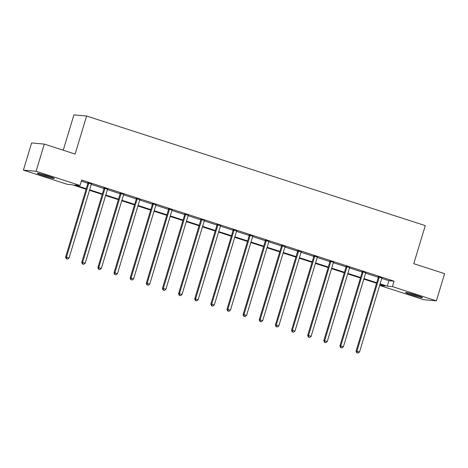 <?xml version="1.0" encoding="UTF-8"?>
<svg xmlns="http://www.w3.org/2000/svg" width="468" height="468" viewBox="0 0 468 468"><rect width="100%" height="100%" fill="white"/><g stroke="black" fill="none" stroke-linecap="round" stroke-linejoin="round"><path stroke-width="0.7" d="M48.45 176.132A8.874 0.567 16.8 0 1 54.27 178.454A8.874 0.567 16.8 0 1 43.103 175.646A8.874 0.567 16.8 0 1 37.276 173.324A8.874 0.567 16.8 0 1 48.45 176.132M416.695 295.32A8.874 0.567 16.8 0 1 422.516 297.642A8.874 0.567 16.8 0 1 411.349 294.834A8.874 0.567 16.8 0 1 405.522 292.512A8.874 0.567 16.8 0 1 416.695 295.32M63.244 150.228L73.921 114.871L86.603 116.011L425.266 225.623L413.776 263.683L444.6 273.657L436.392 300.836L423.71 299.695L379.753 285.468L384.889 285.93L379.952 284.328M380.08 284.374L379.753 285.468M86.106 189.224L72.505 184.819L67.363 184.357L23.4 170.13L36.083 171.27L80.046 185.498L74.903 185.035L86.258 188.709M36.083 171.27L44.29 144.091L31.608 142.945L23.4 170.13M382.052 277.863L381.941 278.004A1.141 1.082 95.2 0 0 381.748 278.384L388.931 280.712L394.074 281.174L81.684 180.063L80.046 185.498M81.356 181.157L87.885 183.269M91.593 183.854L91.482 183.988A1.141 1.082 95.2 0 0 91.283 184.374L104.019 188.493M107.728 189.072L107.622 189.212A1.141 1.082 95.2 0 0 107.424 189.593L120.159 193.717M123.868 194.296L123.757 194.436A1.141 1.082 95.2 0 0 123.558 194.817L136.293 198.941M140.002 199.52L139.891 199.66A1.141 1.082 95.2 0 0 139.698 200.041L152.428 204.165M156.136 204.744L156.031 204.885A1.141 1.082 95.2 0 0 155.832 205.265L168.568 209.383M172.277 209.968L172.166 210.103A1.141 1.082 95.2 0 0 171.967 210.489L184.702 214.607M188.411 215.186L188.306 215.327A1.141 1.082 95.2 0 0 188.107 215.707L200.842 219.831M204.551 220.41L204.44 220.551A1.141 1.082 95.2 0 0 204.241 220.931L216.976 225.055M220.685 225.634L220.574 225.775A1.141 1.082 95.2 0 0 220.381 226.155L233.111 230.279M236.82 230.859L236.714 230.999A1.141 1.082 95.2 0 0 236.516 231.379L249.251 235.498M252.96 236.083L252.849 236.217A1.141 1.082 95.2 0 0 252.65 236.603L265.385 240.722M269.094 241.301L268.989 241.441A1.141 1.082 95.2 0 0 268.79 241.821L281.525 245.946M285.234 246.525L285.123 246.665A1.141 1.082 95.2 0 0 284.924 247.046L297.66 251.17M301.369 251.749L301.257 251.889A1.141 1.082 95.2 0 0 301.064 252.27L313.794 256.394M317.503 256.973L317.398 257.113A1.141 1.082 95.2 0 0 317.199 257.494L329.934 261.612M333.643 262.197L333.532 262.332A1.141 1.082 95.2 0 0 333.333 262.718L346.068 266.836M349.777 267.415L349.672 267.556A1.141 1.082 95.2 0 0 349.473 267.936L362.209 272.06M365.917 272.639L365.806 272.78A1.141 1.082 95.2 0 0 365.607 273.16L378.343 277.284M381.929 278.021L378.337 276.863M365.789 272.797L362.203 271.639M349.654 267.579L346.063 266.415M333.52 262.355L329.928 261.191M317.38 257.131L313.794 255.967M301.246 251.907L297.654 250.749M285.106 246.683L281.52 245.524M268.971 241.465L265.379 240.3M252.837 236.241L249.245 235.076M236.697 231.016L233.111 229.852M220.563 225.792L216.971 224.634M204.422 220.568L200.836 219.41M188.288 215.35L184.696 214.186M172.154 210.126L168.562 208.962M156.014 204.902L152.428 203.738M139.879 199.678L136.287 198.52M123.739 194.454L120.153 193.296M107.605 189.236L104.013 188.072M91.471 184.012L87.879 182.848M44.29 144.091L75.114 154.066L86.603 116.011M394.074 281.174L392.43 286.609L436.392 300.836M380.104 283.819L387.293 286.147L392.43 286.609M89.645 189.809L102.393 193.933M105.78 195.033L118.533 199.157M121.92 200.251L134.667 204.381M138.054 205.475L150.801 209.606M154.194 210.699L166.941 214.824M170.329 215.923L183.076 220.048M186.463 221.148L199.216 225.272M202.603 226.366L215.35 230.496M218.737 231.59L231.484 235.72M234.877 236.814L247.625 240.938M251.012 242.038L263.759 246.162M267.146 247.262L279.899 251.386M283.286 252.48L296.033 256.61M299.421 257.704L312.168 261.834M315.561 262.928L328.308 267.053M331.695 268.152L344.442 272.277M347.829 273.376L360.582 277.501M363.969 278.595L376.717 282.725M376.565 283.234L363.811 279.109M360.424 278.01L347.677 273.885M344.29 272.786L331.543 268.661M328.15 267.567L315.403 263.437M312.016 262.343L299.268 258.219M295.881 257.119L283.128 252.995M279.741 251.895L266.994 247.771M263.607 246.671L250.86 242.547M247.467 241.453L234.72 237.323M231.332 236.229L218.585 232.105M215.198 231.005L202.445 226.881M199.058 225.781L186.311 221.656M182.924 220.557L170.176 216.432M166.789 215.339L154.036 211.208M150.649 210.114L137.902 205.99M134.515 204.89L121.762 200.766M118.375 199.666L105.628 195.542M102.24 194.442L89.493 190.318M388.931 280.712L387.293 286.147M379.162 277.547L378.302 277.471L356.078 351.076L356.938 351.158L379.162 277.547A1.141 1.082 95.2 0 0 379.209 277.114L379.197 276.939M357.025 352.796L358.061 353.129L357.025 352.796L356.938 351.158L359.523 351.995L381.748 278.384M378.302 277.471A1.141 1.082 95.2 0 0 378.349 277.038L378.325 276.658M356.078 351.076L356.686 352.767M358.061 353.129L359.523 351.995M409.108 293.12A8.822 0.562 -163.2 0 0 419.193 296.162M418.211 295.823A7.681 0.491 16.8 0 1 410.114 293.377M49.965 176.635A7.681 0.491 16.8 0 1 43.723 174.81A7.681 0.491 16.8 0 1 41.868 174.19M40.862 173.926A8.822 0.562 -163.2 0 0 43.378 174.78A8.822 0.562 -163.2 0 0 50.948 176.974M363.022 272.323L362.168 272.247L339.943 345.858L340.798 345.934L363.022 272.323A1.141 1.082 95.2 0 0 363.069 271.896L363.057 271.715M340.891 347.572L341.927 347.911L340.891 347.572L340.798 345.934L343.383 346.77L365.607 273.16M362.168 272.247A1.141 1.082 95.2 0 0 362.214 271.814L362.185 271.434M339.943 345.858L340.546 347.543M341.927 347.911L343.383 346.77M346.887 267.099L346.027 267.023L323.803 340.634L324.663 340.71L346.887 267.099A1.141 1.082 95.2 0 0 346.934 266.672L346.923 266.491M324.757 342.354L325.786 342.687L324.757 342.354L324.663 340.71L327.249 341.546L349.473 267.936M346.027 267.023A1.141 1.082 95.2 0 0 346.08 266.596L346.051 266.21M323.803 340.634L324.412 342.319M325.786 342.687L327.249 341.546M330.747 261.881L329.893 261.799L307.669 335.41L308.529 335.486L330.747 261.881A1.141 1.082 95.2 0 0 330.8 261.448L330.782 261.267M308.617 337.13L309.652 337.463L308.617 337.13L308.529 335.486L311.115 336.322L333.333 262.718M329.893 261.799A1.141 1.082 95.2 0 0 329.94 261.372L329.911 260.986M307.669 335.41L308.277 337.095M309.652 337.463L311.115 336.322M314.613 256.657L313.759 256.581L291.535 330.186L292.389 330.262L314.613 256.657A1.141 1.082 95.2 0 0 314.66 256.224L314.648 256.049M292.482 331.906L293.518 332.239L292.482 331.906L292.389 330.262L294.975 331.098L317.199 257.494M313.759 256.581A1.141 1.082 95.2 0 0 313.806 256.148L313.776 255.762M291.535 330.186L292.137 331.876M293.518 332.239L294.975 331.098M298.479 251.433L297.619 251.357L275.395 324.962L276.255 325.044L298.479 251.433A1.141 1.082 95.2 0 0 298.525 251L298.514 250.825M276.342 326.682L277.378 327.015L276.342 326.682L276.255 325.044L278.84 325.88L301.064 252.27M297.619 251.357A1.141 1.082 95.2 0 0 297.666 250.924L297.642 250.544M275.395 324.962L276.003 326.652M277.378 327.015L278.84 325.88M282.339 246.209L281.484 246.133L259.26 319.743L260.114 319.82L282.339 246.209A1.141 1.082 95.2 0 0 282.385 245.782L282.374 245.601M260.208 321.457L261.243 321.797L260.208 321.457L260.114 319.82L262.7 320.656L284.924 247.046M281.484 246.133A1.141 1.082 95.2 0 0 281.531 245.7L281.502 245.32M259.26 319.743L259.863 321.428M261.243 321.797L262.7 320.656M266.204 240.985L265.344 240.909L243.12 314.519L243.98 314.595L266.204 240.985A1.141 1.082 95.2 0 0 266.251 240.558L266.239 240.376M244.074 316.239L245.103 316.573L244.074 316.239L243.98 314.595L246.566 315.432L268.79 241.821M265.344 240.909A1.141 1.082 95.2 0 0 265.397 240.482L265.368 240.096M243.12 314.519L243.729 316.204M245.103 316.573L246.566 315.432M250.064 235.767L249.21 235.685L226.986 309.295L227.846 309.371L250.064 235.767A1.141 1.082 95.2 0 0 250.117 235.334L250.099 235.152M227.934 311.015L228.969 311.349L227.934 311.015L227.846 309.371L230.431 310.208L252.65 236.603M249.21 235.685A1.141 1.082 95.2 0 0 249.257 235.258L249.228 234.872M226.986 309.295L227.594 310.98M228.969 311.349L230.431 310.208M233.93 230.543L233.076 230.467L210.852 304.071L211.706 304.147L233.93 230.543A1.141 1.082 95.2 0 0 233.977 230.11L233.965 229.934M211.799 305.791L212.835 306.125L211.799 305.791L211.706 304.147L214.291 304.984L236.516 231.379M233.076 230.467A1.141 1.082 95.2 0 0 233.122 230.034L233.093 229.648M210.852 304.071L211.454 305.762M212.835 306.125L214.291 304.984M217.796 225.319L216.936 225.243L194.711 298.847L195.571 298.929L217.796 225.319A1.141 1.082 95.2 0 0 217.842 224.886L217.831 224.71M195.659 300.567L196.695 300.901L195.659 300.567L195.571 298.929L198.157 299.766L220.381 226.155M216.936 225.243A1.141 1.082 95.2 0 0 216.982 224.81L216.959 224.429M194.711 298.847L195.32 300.538M196.695 300.901L198.157 299.766M201.655 220.095L200.801 220.018L178.577 293.629L179.431 293.705L201.655 220.095A1.141 1.082 95.2 0 0 201.702 219.667L201.69 219.486M179.525 295.343L180.56 295.682L179.525 295.343L179.431 293.705L182.017 294.542L204.241 220.931M200.801 220.018A1.141 1.082 95.2 0 0 200.848 219.586L200.819 219.205M178.577 293.629L179.18 295.314M180.56 295.682L182.017 294.542M185.521 214.87L184.661 214.794L162.437 288.405L163.297 288.481L185.521 214.87A1.141 1.082 95.2 0 0 185.568 214.443L185.556 214.262M163.391 290.125L164.42 290.458L163.391 290.125L163.297 288.481L165.883 289.318L188.107 215.707M184.661 214.794A1.141 1.082 95.2 0 0 184.714 214.367L184.684 213.981M162.437 288.405L163.045 290.09M164.42 290.458L165.883 289.318M169.381 209.652L168.527 209.57L146.303 283.181L147.163 283.257L169.381 209.652A1.141 1.082 95.2 0 0 169.434 209.219L169.416 209.038M147.25 284.901L148.286 285.234L147.25 284.901L147.163 283.257L149.748 284.094L171.967 210.489M168.527 209.57A1.141 1.082 95.2 0 0 168.574 209.143L168.544 208.757M146.303 283.181L146.911 284.866M148.286 285.234L149.748 284.094M153.247 204.428L152.392 204.352L130.168 277.957L131.022 278.033L153.247 204.428A1.141 1.082 95.2 0 0 153.293 203.995L153.282 203.82M131.116 279.677L132.151 280.01L131.116 279.677L131.022 278.033L133.608 278.869L155.832 205.265M152.392 204.352A1.141 1.082 95.2 0 0 152.439 203.919L152.41 203.533M130.168 277.957L130.771 279.648M132.151 280.01L133.608 278.869M137.112 199.204L136.252 199.128L114.028 272.733L114.888 272.815L137.112 199.204A1.141 1.082 95.2 0 0 137.159 198.771L137.147 198.596M114.976 274.453L116.011 274.786L114.976 274.453L114.888 272.815L117.474 273.651L139.698 200.041M136.252 199.128A1.141 1.082 95.2 0 0 136.299 198.695L136.276 198.315M114.028 272.733L114.637 274.423M116.011 274.786L117.474 273.651M120.972 193.98L120.118 193.904L97.894 267.515L98.748 267.591L120.972 193.98A1.141 1.082 95.2 0 0 121.019 193.553L121.007 193.372M98.842 269.229L99.877 269.568L98.842 269.229L98.748 267.591L101.334 268.427L123.558 194.817M120.118 193.904A1.141 1.082 95.2 0 0 120.165 193.471L120.136 193.091M97.894 267.515L98.496 269.199M99.877 269.568L101.334 268.427M104.838 188.756L103.978 188.68L81.754 262.291L82.614 262.367L104.838 188.756A1.141 1.082 95.2 0 0 104.885 188.329L104.873 188.148M82.707 264.01L83.737 264.344L82.707 264.01L82.614 262.367L85.199 263.203L107.424 189.593M103.978 188.68A1.141 1.082 95.2 0 0 104.031 188.253L104.001 187.867M81.754 262.291L82.362 263.975M83.737 264.344L85.199 263.203M88.698 183.538L87.844 183.456L65.619 257.067L66.479 257.143L88.698 183.538A1.141 1.082 95.2 0 0 88.75 183.105L88.733 182.924M66.567 258.786L67.603 259.12L66.567 258.786L66.479 257.143L69.065 257.979L91.283 184.374M87.844 183.456A1.141 1.082 95.2 0 0 87.89 183.029L87.861 182.643M65.619 257.067L66.228 258.751M67.603 259.12L69.065 257.979M379.209 277.114L378.349 277.038M363.069 271.896L362.214 271.814M346.934 266.672L346.08 266.596M330.8 261.448L329.94 261.372M314.66 256.224L313.806 256.148M298.525 251L297.666 250.924M282.385 245.782L281.531 245.7M266.251 240.558L265.397 240.482M250.117 235.334L249.257 235.258M233.977 230.11L233.122 230.034M217.842 224.886L216.982 224.81M201.702 219.667L200.848 219.586M185.568 214.443L184.714 214.367M169.434 209.219L168.574 209.143M153.293 203.995L152.439 203.919M137.159 198.771L136.299 198.695M121.019 193.553L120.165 193.471M104.885 188.329L104.031 188.253M88.75 183.105L87.89 183.029"/></g></svg>
